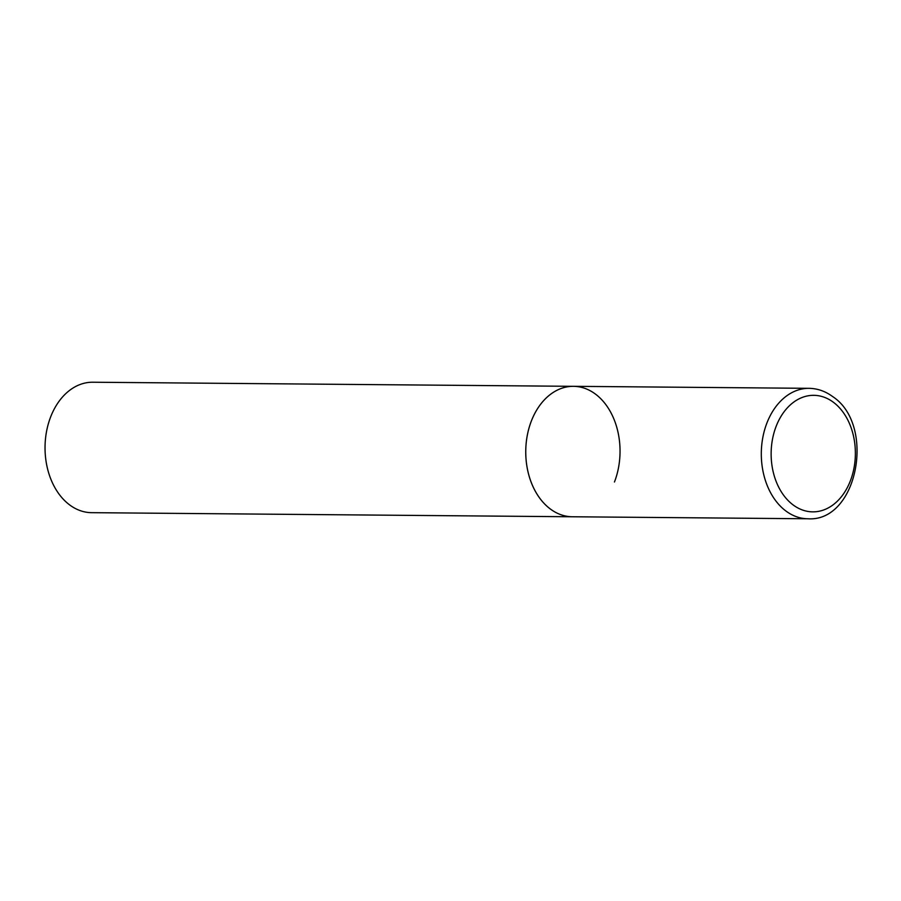 <?xml version="1.0" encoding="UTF-8"?>
<svg xmlns="http://www.w3.org/2000/svg" width="901" height="901" viewBox="0 0 901 901"><rect width="100%" height="100%" fill="white"/><g stroke="black" fill="none" stroke-linecap="round" stroke-linejoin="round"><path stroke-width="1.35" d="M573.453 386.326L92.735 382.227A65.221 47.145 -89.5 0 0 50.625 416.983A65.221 47.145 -89.5 0 0 91.632 512.669L807.893 518.773A65.221 47.145 90.5 0 1 786.201 511.227A65.221 47.145 90.5 0 1 762.787 437.672A65.221 47.145 90.5 0 1 809.008 388.331L573.453 386.326A65.221 47.145 90.5 0 0 527.243 435.656A65.221 47.145 90.5 0 0 550.646 509.211A65.221 47.145 90.5 0 0 572.338 516.769A65.221 47.145 -89.5 0 1 531.331 421.082A65.221 47.145 -89.5 0 1 573.453 386.326A65.221 47.145 -89.5 0 1 614.459 482.001M833.132 402.071A58.261 42.11 90.5 0 0 776.121 426.387A58.261 42.11 90.5 0 0 793.376 505.112A58.261 42.11 90.5 0 0 850.386 480.807A58.261 42.11 90.5 0 0 833.132 402.071M809.008 388.331C817.398 388.466 825.215 391.158 832.445 396.429C876.087 424.596 857.808 522.231 807.893 518.773"/></g></svg>
